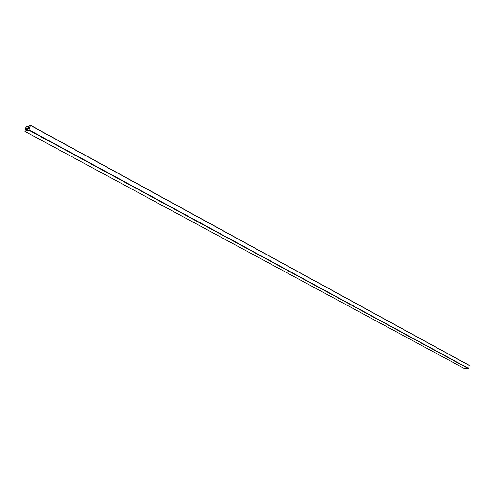 <?xml version="1.0" encoding="UTF-8"?>
<svg xmlns="http://www.w3.org/2000/svg" width="494" height="494" viewBox="0 0 494 494"><rect width="100%" height="100%" fill="white"/><g stroke="black" fill="none" stroke-linecap="round" stroke-linejoin="round"><path stroke-width="0.74" d="M26.645 129.033L28.331 128.576L29.263 125.871L30.572 125.303L28.899 130.212L24.737 131.305L26.182 126.711L27.485 126.149L26.645 129.033M30.603 125.346L469.232 365.356L468.602 368.703L464.36 368.518M28.961 130.027L24.836 131.126L26.287 126.68L27.386 126.334L26.534 129.212L28.275 128.755L29.374 125.84L30.474 125.488L28.961 130.027M469.3 365.517L30.591 125.507M468.781 368.536L29.127 129.928M468.602 368.703L28.899 130.212M464.459 368.567L24.786 131.311M28.905 126.952L27.51 126.192M28.856 127.094L27.497 126.353M27.133 127.143L26.287 126.68M27.164 127.057L26.349 126.612M28.374 130.181L26.583 129.212M29.239 129.286L28.275 128.755M29.356 128.94L28.504 128.471M30.227 126.303L29.374 125.84M30.258 126.217L29.43 125.766M469.232 365.356L30.572 125.303M464.403 368.555L24.737 131.305M28.911 126.927L27.485 126.149M28.343 130.194L26.534 129.212"/></g></svg>
